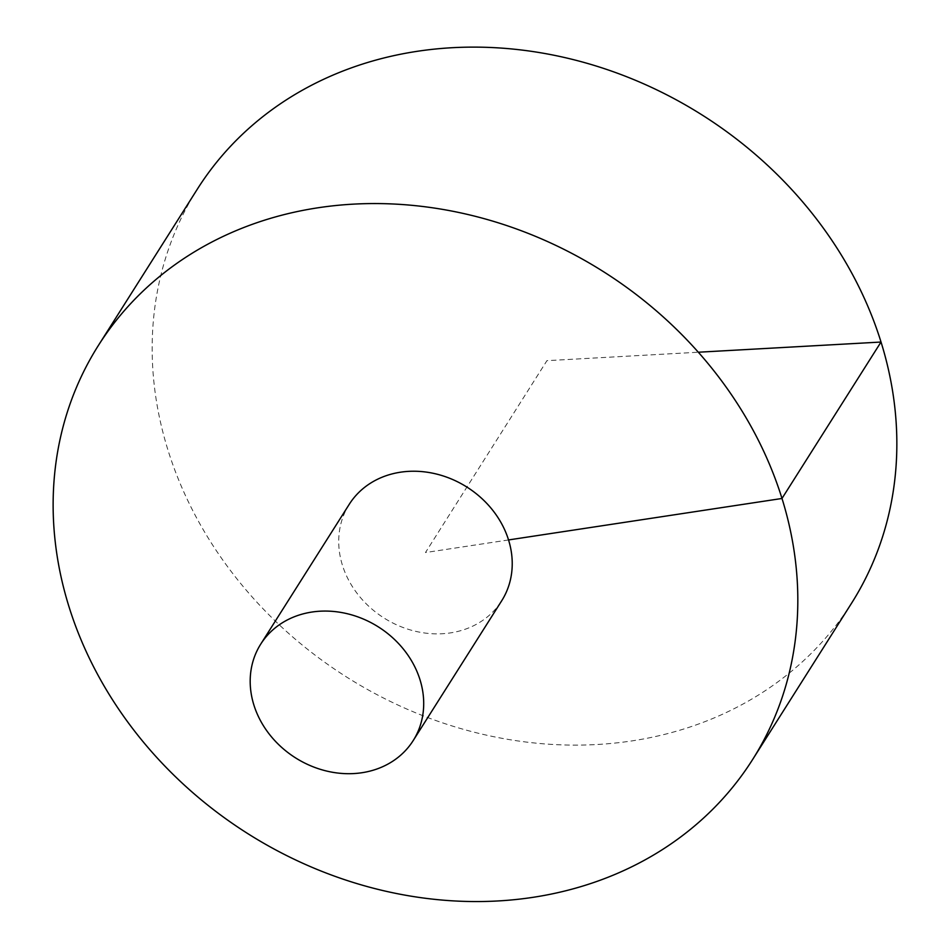 <?xml version="1.0" encoding="UTF-8"?>
<svg xmlns="http://www.w3.org/2000/svg" width="949" height="949" viewBox="0 0 949 949"><rect width="100%" height="100%" fill="white"/><g stroke="black" fill="none" stroke-linecap="round" stroke-linejoin="round"><path stroke-width="0.71" stroke-dasharray="4.75 3.56" d="M197.404 189.041A387.133 332.53 -147.7 0 0 235.625 577.217A387.133 332.53 -147.7 0 0 631.904 740.908A387.133 332.53 -147.7 0 0 851.597 603.161M349.256 504.299A90.202 77.486 -147.7 0 0 342.399 565.141A90.202 77.486 -147.7 0 0 450.49 632.888A90.202 77.486 -147.7 0 0 501.689 600.788M508.534 539.945L425.472 552.543L546.932 360.667L698.31 352.221"/><path stroke-width="1.42" d="M752.569 759.603L851.597 603.161A387.133 332.53 -147.7 0 0 702.355 115.137A387.133 332.53 -147.7 0 0 197.404 189.041L98.376 345.483A387.133 332.53 -147.7 0 0 136.585 733.66A387.133 332.53 -147.7 0 0 532.864 897.351A387.133 332.53 -147.7 0 0 752.569 759.603A387.133 332.53 -147.7 0 0 603.327 271.58A387.133 332.53 -147.7 0 0 98.376 345.483M413.159 740.635L501.689 600.788A90.202 77.486 -147.7 0 0 466.908 487.074A90.202 77.486 -147.7 0 0 349.256 504.299L260.726 644.134A90.202 77.486 -147.7 0 0 269.635 734.585A90.202 77.486 -147.7 0 0 361.972 772.723A90.202 77.486 -147.7 0 0 413.159 740.635A90.202 77.486 -147.7 0 0 378.39 626.921A90.202 77.486 -147.7 0 0 260.726 644.134M698.31 352.221L881.004 342.043L781.976 498.474L508.534 539.945"/></g></svg>
